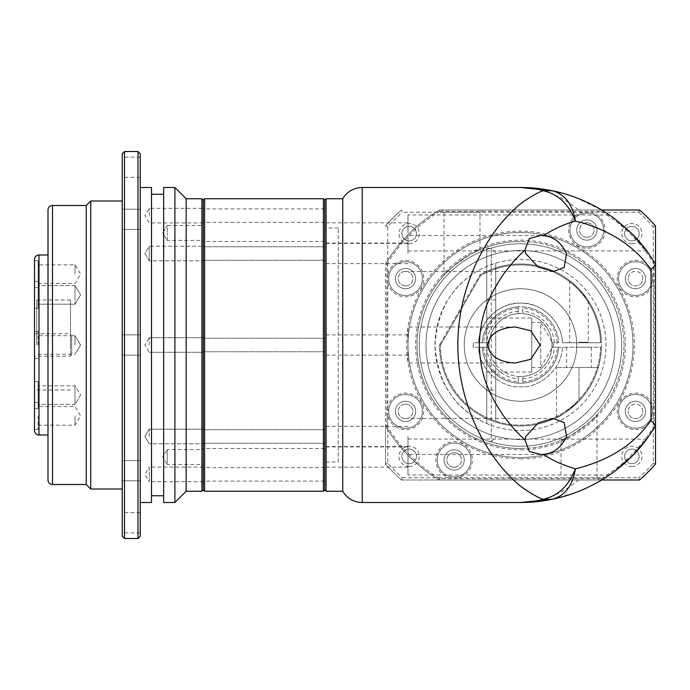 <?xml version="1.0" encoding="UTF-8"?>
<svg xmlns="http://www.w3.org/2000/svg" width="690" height="690" viewBox="0 0 690 690"><rect width="100%" height="100%" fill="white"/><g stroke="black" fill="none" stroke-linecap="round" stroke-linejoin="round"><path stroke-width="0.52" stroke-dasharray="3.45 2.59" d="M531.749 318.004L531.749 371.996L531.749 318.004L486.752 318.004L486.752 371.996L486.752 318.004L486.752 371.996L495.748 371.996L495.748 389.997L495.748 300.003L495.748 318.004L486.752 318.004L486.752 300.003L495.748 300.003M531.749 371.996L486.752 371.996L486.752 389.997L495.748 389.997M531.749 367.503L540.753 367.503L540.753 322.497L553.742 345L540.753 367.503L540.753 322.497L531.749 322.497L531.749 367.503L531.749 322.497M563.066 193.364C548.99 189.448 534.802 187.49 520.502 187.499C533.025 187.645 540.218 189.56 550.568 193.226C560.685 197.228 569.983 202.817 578.444 210.001L439.375 210.001C417.019 223.56 399.062 241.517 385.503 263.873L385.503 426.127C399.062 448.483 417.019 466.44 439.375 479.999L578.444 479.999C569.983 487.183 560.685 492.772 550.568 496.774C540.218 500.44 533.025 502.355 520.502 502.501L520.536 502.501C533.81 502.501 547.041 500.811 560.177 497.421M407.997 436.485L407.997 454.486L407.997 436.485M407.997 253.515L407.997 235.514L407.997 253.515M646.789 439.116L407.997 439.038L407.997 457.039L407.997 439.038M631.195 457.039C620.776 466.621 613.496 472.624 609.356 475.039C613.436 472.667 620.715 466.664 631.195 457.039C620.776 466.621 613.496 472.624 609.356 475.039C613.436 472.667 620.715 466.664 631.195 457.039L632.169 456.073M407.997 232.961L407.997 214.961L407.997 232.961M631.195 232.961C620.793 223.396 613.514 217.393 609.356 214.961C613.445 217.333 620.715 223.336 631.195 232.961C620.793 223.396 613.514 217.393 609.356 214.961C613.445 217.333 620.715 223.336 631.195 232.961L632.169 233.927M515.395 363L407.997 363L407.997 327L407.997 363M515.395 327L407.997 327M642.761 278.622A7.297 7.297 0 0 0 635.464 271.334A7.297 7.297 0 0 0 628.167 278.622A7.297 7.297 0 0 1 635.464 271.334A7.297 7.297 0 0 1 642.761 278.622A7.297 7.297 0 0 1 635.464 285.919A7.297 7.297 0 0 1 628.167 278.622A7.297 7.297 0 0 0 635.464 285.919A7.297 7.297 0 0 0 642.761 278.622M586.871 222.741A7.297 7.297 0 0 1 594.168 230.037A7.297 7.297 0 0 0 586.871 222.741A7.297 7.297 0 0 0 579.583 230.037A7.297 7.297 0 0 1 586.871 222.741M642.761 411.378A7.297 7.297 0 0 0 635.464 404.081A7.297 7.297 0 0 0 628.167 411.378A7.297 7.297 0 0 1 635.464 404.081A7.297 7.297 0 0 1 642.761 411.378A7.297 7.297 0 0 1 635.464 418.666A7.297 7.297 0 0 1 628.167 411.378A7.297 7.297 0 0 0 635.464 418.666A7.297 7.297 0 0 0 642.761 411.378M405.539 404.081A7.297 7.297 0 0 1 412.827 411.378A7.297 7.297 0 0 0 405.539 404.081A7.297 7.297 0 0 0 398.242 411.378A7.297 7.297 0 0 1 405.539 404.081M454.124 452.675A7.297 7.297 0 0 1 461.42 459.963A7.297 7.297 0 0 0 454.124 452.675A7.297 7.297 0 0 0 446.827 459.963A7.297 7.297 0 0 1 454.124 452.675M405.539 271.334A7.297 7.297 0 0 1 412.827 278.622A7.297 7.297 0 0 0 405.539 271.334A7.297 7.297 0 0 0 398.242 278.622A7.297 7.297 0 0 1 405.539 271.334M520.502 457.496A112.496 112.496 0 0 0 632.997 345A112.496 112.496 0 0 0 520.502 232.504A112.496 112.496 0 0 0 407.997 345A112.496 112.496 0 0 0 520.502 457.496A112.496 112.496 0 0 0 632.997 345A112.496 112.496 0 0 0 520.502 232.504A112.496 112.496 0 0 0 407.997 345A112.496 112.496 0 0 0 520.502 457.496A112.496 112.496 0 0 0 632.997 345A112.496 112.496 0 0 0 520.502 232.504A112.496 112.496 0 0 1 632.997 345A112.496 112.496 0 0 1 520.502 457.496A112.496 112.496 0 0 1 407.997 345A112.496 112.496 0 0 1 520.502 232.504A112.496 112.496 0 0 1 632.997 345A112.496 112.496 0 0 1 520.502 457.496A112.496 112.496 0 0 1 407.997 345A112.496 112.496 0 0 1 520.502 232.504A112.496 112.496 0 0 1 632.997 345A112.496 112.496 0 0 1 520.502 457.496A112.496 112.496 0 0 1 407.997 345A112.496 112.496 0 0 1 520.502 232.504A112.496 112.496 0 0 0 407.997 345A112.496 112.496 0 0 0 520.502 457.496M324.748 436.485L324.748 426.36L324.748 436.485M324.748 253.515L324.748 243.389L324.748 253.515M338.247 461.998L338.247 228.002L338.247 461.998L324.748 461.998L324.748 228.002L324.748 461.998M338.247 228.002L324.748 228.002M324.748 457.039L324.748 446.913L324.748 457.039M407.997 457.039L407.997 475.039L407.997 457.039M324.748 345L324.748 241.5L324.748 345M407.997 345L407.997 334.874L407.997 345M324.748 232.961L324.748 222.836L324.748 232.961M586.871 237.326A7.297 7.297 0 0 1 579.583 230.037A7.297 7.297 0 0 0 586.871 237.326A7.297 7.297 0 0 0 594.168 230.037A7.297 7.297 0 0 1 586.871 237.326M405.539 418.666A7.297 7.297 0 0 1 398.242 411.378A7.297 7.297 0 0 0 405.539 418.666A7.297 7.297 0 0 0 412.827 411.378A7.297 7.297 0 0 1 405.539 418.666M454.124 467.259A7.297 7.297 0 0 1 446.827 459.963A7.297 7.297 0 0 0 454.124 467.259A7.297 7.297 0 0 0 461.42 459.963A7.297 7.297 0 0 1 454.124 467.259M405.539 285.919A7.297 7.297 0 0 1 398.242 278.622A7.297 7.297 0 0 0 405.539 285.919A7.297 7.297 0 0 0 412.827 278.622A7.297 7.297 0 0 1 405.539 285.919M520.502 439.504A94.504 94.504 0 0 1 425.997 345A94.504 94.504 0 0 1 520.502 250.496A94.504 94.504 0 0 0 425.997 345A94.504 94.504 0 0 0 520.502 439.504A94.504 94.504 0 0 0 614.997 345A94.504 94.504 0 0 0 520.502 250.496A94.504 94.504 0 0 1 614.997 345A94.504 94.504 0 0 1 520.502 439.504A94.504 94.504 0 0 0 614.997 345A94.504 94.504 0 0 0 520.502 250.496A94.504 94.504 0 0 1 614.997 345A94.504 94.504 0 0 1 520.502 439.504A94.504 94.504 0 0 0 614.997 345A94.504 94.504 0 0 0 520.502 250.496A94.504 94.504 0 0 1 614.997 345A94.504 94.504 0 0 1 520.502 439.504A94.504 94.504 0 0 1 425.997 345A94.504 94.504 0 0 1 520.502 250.496A94.504 94.504 0 0 0 425.997 345A94.504 94.504 0 0 0 520.502 439.504A94.504 94.504 0 0 1 425.997 345A94.504 94.504 0 0 1 520.502 250.496A94.504 94.504 0 0 0 425.997 345A94.504 94.504 0 0 0 520.502 439.504M520.502 401.252A56.252 56.252 0 0 0 576.754 345A56.252 56.252 0 0 0 520.502 288.748A56.252 56.252 0 0 0 464.249 345A56.252 56.252 0 0 0 520.502 401.252A56.252 56.252 0 0 0 576.754 345A56.252 56.252 0 0 0 520.502 288.748A56.252 56.252 0 0 0 464.249 345A56.252 56.252 0 0 0 520.502 401.252M552 345A31.499 31.499 0 0 0 551.922 342.749L558.684 342.749A38.252 38.252 0 0 0 522.753 306.817L522.753 313.579A31.499 31.499 0 0 0 518.25 313.579L518.25 306.817A38.252 38.252 0 0 0 482.319 342.749L489.081 342.749A31.499 31.499 0 0 0 489.003 345A31.499 31.499 0 0 1 520.502 313.502A31.499 31.499 0 0 1 552 345A31.499 31.499 0 0 1 520.502 376.498A31.499 31.499 0 0 1 489.003 345A31.499 31.499 0 0 0 489.081 347.251L482.319 347.251A38.252 38.252 0 0 0 518.25 383.183L518.25 376.421A31.499 31.499 0 0 0 522.753 376.421L522.753 383.183A38.252 38.252 0 0 0 558.684 347.251L551.922 347.251A31.499 31.499 0 0 0 552 345M342.749 491.254L342.749 198.746M585.629 488.408L601.628 479.999L439.375 479.999A157.501 157.501 0 0 1 385.503 426.127A157.501 157.501 0 0 0 439.375 479.999L578.444 479.999M386.849 425.747L385.503 426.127A157.501 157.501 0 0 0 439.375 479.999L401.442 479.999A180.004 180.004 0 0 1 385.503 464.06L385.503 263.873L386.849 264.253L386.849 425.747A156.147 156.147 0 0 0 439.754 478.653L601.249 478.653L601.628 479.999A157.501 157.501 0 0 0 655.5 426.127L655.5 263.873A157.501 157.501 0 0 0 601.628 210.001L578.444 210.001M385.503 426.127L385.503 464.06A180.004 180.004 0 0 0 401.442 479.999L639.561 479.999A180.004 180.004 0 0 0 655.5 464.06L655.5 225.94A180.004 180.004 0 0 0 639.561 210.001L439.375 210.001A157.501 157.501 0 0 0 385.503 263.873A157.501 157.501 0 0 1 439.375 210.001L601.628 210.001L575.4 197.375M573.666 196.745L570.673 195.701M569.284 195.244L561.884 193.036M553.354 190.966L552.354 190.751M552.543 499.206L575.227 492.686M577.452 491.841L583.792 489.219M326.103 491.254L326.103 198.746M439.375 479.999L439.754 478.653M439.754 211.347L601.249 211.347L601.628 210.001L439.375 210.001L439.754 211.347A156.147 156.147 0 0 0 386.849 264.253M407.997 250.962L646.789 250.884M324.748 489.9L324.748 200.1L324.748 489.9M601.249 478.653A156.147 156.147 0 0 0 654.146 425.747L655.5 426.127A157.501 157.501 0 0 1 646.694 439.237M601.249 211.347A156.147 156.147 0 0 1 654.146 264.253L654.146 425.747M646.702 250.763A157.501 157.501 0 0 1 655.5 263.873L654.146 264.253M518.25 313.579A31.499 31.499 0 0 0 489.081 342.749A31.499 31.499 0 0 1 518.25 313.579L518.25 306.817A38.252 38.252 0 0 0 482.319 342.749L473.254 342.749L473.254 347.251L482.319 347.251A38.252 38.252 0 0 0 518.25 383.183L518.25 376.421A31.499 31.499 0 0 1 489.081 347.251A31.499 31.499 0 0 0 518.25 376.421M489.081 342.749L482.319 342.749A38.252 38.252 0 0 1 520.502 306.748A38.252 38.252 0 0 1 558.684 342.749A38.252 38.252 0 0 0 522.753 306.817L522.753 313.579A31.499 31.499 0 0 1 551.922 342.749A31.499 31.499 0 0 0 522.753 313.579M522.753 376.421A31.499 31.499 0 0 0 551.922 347.251A31.499 31.499 0 0 1 522.753 376.421L522.753 383.183A38.252 38.252 0 0 0 558.684 347.251L562.29 347.251L558.684 347.251A38.252 38.252 0 0 1 520.502 383.252A38.252 38.252 0 0 0 558.684 347.251A38.252 38.252 0 0 1 520.502 383.252A38.252 38.252 0 0 1 482.319 347.251L489.081 347.251M518.25 308.171A36.898 36.898 0 0 0 483.673 342.749M491.254 264.658L491.254 248.253L486.752 248.253L486.752 423.557C455.072 409.541 437.822 383.433 435.002 345.233C437.598 306.912 454.848 280.649 486.752 266.444L495.748 263.157L495.748 267.875A80.997 80.997 0 0 1 601.499 345A80.997 80.997 0 0 1 520.502 425.997A80.997 80.997 0 0 1 439.504 345L440.401 345.241A80.1 80.1 0 0 0 520.502 425.1A80.1 80.1 0 0 0 600.567 347.251L562.29 347.251C562.798 367.408 540.598 388.436 520.502 386.849C500.405 388.436 478.205 367.408 478.713 347.251L473.254 347.251L473.254 342.749L482.319 342.749A38.252 38.252 0 0 1 520.502 306.748A38.252 38.252 0 0 1 558.684 342.749L551.922 342.749M557.33 342.749A36.898 36.898 0 0 0 522.753 308.171M551.922 347.251L558.684 347.251M522.753 381.829A36.898 36.898 0 0 0 557.33 347.251M483.673 347.251A36.898 36.898 0 0 0 518.25 381.829M482.319 347.251A38.252 38.252 0 0 0 520.502 383.252A38.252 38.252 0 0 1 482.319 347.251L478.713 347.251C478.136 367.33 500.483 388.496 520.502 386.849C540.52 388.496 562.859 367.33 562.29 347.251L600.567 347.251A80.1 80.1 0 0 1 519.492 425.092A80.1 80.1 0 0 1 440.401 345.241L480.663 275.508A80.1 80.1 0 0 1 600.567 342.749L601.473 342.749A80.997 80.997 0 0 0 479.999 274.853L480.663 275.508L479.999 274.853A80.997 80.997 0 0 1 601.473 342.749L562.29 342.749C563.118 330.182 549.576 303.462 520.502 303.152C491.427 303.462 477.877 330.182 478.713 342.749C478.205 322.592 500.397 301.565 520.502 303.152C540.598 301.565 562.798 322.592 562.29 342.749L600.567 342.749A80.1 80.1 0 0 0 480.663 275.508L440.401 345.241L439.504 345L479.999 274.853L439.504 345A80.997 80.997 0 0 0 520.502 425.997A80.997 80.997 0 0 0 601.473 347.251L600.567 347.251L601.473 347.251A80.997 80.997 0 0 1 495.748 422.125L495.748 263.157A85.5 85.5 0 0 1 606.001 345A85.5 85.5 0 0 1 520.502 430.5A85.5 85.5 0 0 1 435.002 345A85.5 85.5 0 0 1 520.502 259.5A85.5 85.5 0 0 1 606.001 345A85.5 85.5 0 0 1 495.748 426.843L491.254 425.342L491.254 441.747L486.752 441.747M520.502 446.249A101.249 101.249 0 0 0 621.75 345A101.249 101.249 0 0 0 520.502 243.751A101.249 101.249 0 0 0 419.253 345A101.249 101.249 0 0 0 520.502 446.249A101.249 101.249 0 0 0 621.75 345A101.249 101.249 0 0 0 520.502 243.751A101.249 101.249 0 0 0 419.253 345A101.249 101.249 0 0 0 520.502 446.249M495.748 252.747L491.254 248.253L491.254 441.747L495.748 437.253M486.752 248.253L486.752 423.557L491.254 425.342M486.752 389.997L486.752 300.003M464.249 345A56.252 56.252 0 0 1 520.502 288.748A56.252 56.252 0 0 1 576.754 345A56.252 56.252 0 0 0 520.502 288.748A56.252 56.252 0 0 0 464.249 345A56.252 56.252 0 0 0 520.502 401.252A56.252 56.252 0 0 0 576.754 345A56.252 56.252 0 0 1 520.502 401.252A56.252 56.252 0 0 1 464.249 345M495.748 371.996L495.748 422.125M495.748 267.875L495.748 318.004M204.602 491.254L204.602 198.746M323.403 198.746L323.403 491.254M203.248 489.9L203.248 200.1L203.248 489.9M203.248 474.375L203.248 467.078L203.248 474.375M324.748 474.375L324.748 467.622L324.748 474.375M203.248 436.485L203.248 429.189L203.248 436.485M203.248 253.515L203.248 260.811L203.248 253.515M203.248 215.625L203.248 208.328L203.248 215.625M324.748 215.625L324.748 208.872L324.748 215.625M578.996 342.749L589.131 342.749L578.996 342.749M578.996 342.257L588.303 342.257L578.996 342.257M578.996 367.503L598.316 367.503A80.997 80.997 0 0 1 578.996 401.028C567.016 411.533 559.512 417.045 556.502 417.562C559.426 417.105 566.921 411.594 578.996 401.028C567.016 411.533 559.512 417.045 556.502 417.562C559.426 417.105 566.921 411.594 578.996 401.028A80.997 80.997 0 0 0 598.316 367.503L556.502 367.503L578.996 367.503L578.996 401.028L578.996 367.503M578.996 347.251L591.373 347.251L578.996 347.251M578.996 288.972C567.568 278.467 567.568 278.467 578.996 288.972C567.568 278.467 567.568 278.467 578.996 288.972L588.303 300.685L578.996 288.972M560.996 440.246C562.798 441.997 597.1 418.235 596.997 414.716C597.057 418.269 562.824 441.98 560.996 440.246L560.996 477.747L596.997 477.747L596.997 414.716M520.502 448.5A103.5 103.5 0 0 0 624.002 345A103.5 103.5 0 0 0 520.502 241.5A103.5 103.5 0 0 1 624.002 345A103.5 103.5 0 0 1 520.502 448.5A103.5 103.5 0 0 1 417.002 345A103.5 103.5 0 0 1 520.502 241.5A103.5 103.5 0 0 0 417.002 345A103.5 103.5 0 0 0 520.502 448.5M520.502 449.854A104.854 104.854 0 0 0 625.347 345A104.854 104.854 0 0 0 520.502 240.146A104.854 104.854 0 0 0 415.647 345A104.854 104.854 0 0 0 520.502 449.854M479.999 249.754L479.999 212.253L482.25 210.001L441.747 210.001L443.998 212.253L479.999 212.253L443.998 212.253L443.998 275.284C443.937 271.731 478.179 248.021 479.999 249.754C478.196 248.003 443.903 271.765 443.998 275.284M599.248 479.999L596.997 477.747L560.996 477.747L558.753 479.999L599.248 479.999L558.753 479.999M520.502 458.85A113.85 113.85 0 0 0 634.352 345A113.85 113.85 0 0 0 520.502 231.15A113.85 113.85 0 0 0 406.652 345A113.85 113.85 0 0 0 520.502 458.85M405.539 288.748A10.126 10.126 0 0 0 415.656 278.622A10.126 10.126 0 0 0 405.539 268.496A10.126 10.126 0 0 0 395.413 278.622A10.126 10.126 0 0 0 405.539 288.748A10.126 10.126 0 0 0 415.656 278.622A10.126 10.126 0 0 0 405.539 268.496A10.126 10.126 0 0 0 395.413 278.622A10.126 10.126 0 0 0 405.539 288.748M454.124 470.088A10.126 10.126 0 0 0 464.249 459.963A10.126 10.126 0 0 0 454.124 449.837A10.126 10.126 0 0 0 443.998 459.963A10.126 10.126 0 0 0 454.124 470.088A10.126 10.126 0 0 0 464.249 459.963A10.126 10.126 0 0 0 454.124 449.837A10.126 10.126 0 0 0 443.998 459.963A10.126 10.126 0 0 0 454.124 470.088M405.539 421.504A10.126 10.126 0 0 0 415.656 411.378A10.126 10.126 0 0 0 405.539 401.252A10.126 10.126 0 0 0 395.413 411.378A10.126 10.126 0 0 0 405.539 421.504A10.126 10.126 0 0 0 415.656 411.378A10.126 10.126 0 0 0 405.539 401.252A10.126 10.126 0 0 0 395.413 411.378A10.126 10.126 0 0 0 405.539 421.504M586.871 240.163A10.126 10.126 0 0 0 596.997 230.037A10.126 10.126 0 0 0 586.871 219.912A10.126 10.126 0 0 0 576.754 230.037A10.126 10.126 0 0 0 586.871 240.163A10.126 10.126 0 0 0 596.997 230.037A10.126 10.126 0 0 0 586.871 219.912A10.126 10.126 0 0 0 576.754 230.037A10.126 10.126 0 0 0 586.871 240.163M635.464 421.504A10.126 10.126 0 0 0 645.59 411.378A10.126 10.126 0 0 0 635.464 401.252A10.126 10.126 0 0 0 625.338 411.378A10.126 10.126 0 0 0 635.464 421.504A10.126 10.126 0 0 0 645.59 411.378A10.126 10.126 0 0 0 635.464 401.252A10.126 10.126 0 0 0 625.338 411.378A10.126 10.126 0 0 0 635.464 421.504M635.464 288.748A10.126 10.126 0 0 0 645.59 278.622A10.126 10.126 0 0 0 635.464 268.496A10.126 10.126 0 0 0 625.338 278.622A10.126 10.126 0 0 0 635.464 288.748A10.126 10.126 0 0 0 645.59 278.622A10.126 10.126 0 0 0 635.464 268.496A10.126 10.126 0 0 0 625.338 278.622A10.126 10.126 0 0 0 635.464 288.748M582.895 212.253A18.225 18.225 0 0 0 586.871 248.262A18.225 18.225 0 0 0 590.856 212.253L402.296 212.253L401.442 210.001A180.004 180.004 0 0 0 385.503 225.94A180.004 180.004 0 0 1 401.442 210.001M586.871 213.158A16.879 16.879 0 0 1 603.75 230.037A16.879 16.879 0 0 1 586.871 246.908A16.879 16.879 0 0 1 570 230.037A16.879 16.879 0 0 1 586.871 213.158A16.879 16.879 0 0 1 603.75 230.037A16.879 16.879 0 0 1 586.871 246.908A16.879 16.879 0 0 1 570 230.037A16.879 16.879 0 0 1 586.871 213.158M454.124 477.972L458.108 477.747A18.225 18.225 0 0 0 454.124 441.738A18.225 18.225 0 0 0 450.147 477.747L454.124 477.972M454.124 443.092A16.879 16.879 0 0 1 471.003 459.963A16.879 16.879 0 0 1 454.124 476.842A16.879 16.879 0 0 1 437.253 459.963A16.879 16.879 0 0 1 454.124 443.092A16.879 16.879 0 0 1 471.003 459.963A16.879 16.879 0 0 1 454.124 476.842A16.879 16.879 0 0 1 437.253 459.963A16.879 16.879 0 0 1 454.124 443.092M401.442 479.999L402.296 477.747A177.753 177.753 0 0 1 387.754 463.206L387.754 415.354A18.225 18.225 0 0 0 423.764 411.378A18.225 18.225 0 0 0 387.754 407.393L387.754 282.607A18.225 18.225 0 0 0 423.764 278.622A18.225 18.225 0 0 0 387.754 274.646L387.754 226.794A177.753 177.753 0 0 1 402.296 212.253M405.539 261.752A16.879 16.879 0 0 1 422.409 278.622A16.879 16.879 0 0 1 405.539 295.501A16.879 16.879 0 0 1 388.66 278.622A16.879 16.879 0 0 1 405.539 261.752A16.879 16.879 0 0 1 422.409 278.622A16.879 16.879 0 0 1 405.539 295.501A16.879 16.879 0 0 1 388.66 278.622A16.879 16.879 0 0 1 405.539 261.752M405.539 394.499A16.879 16.879 0 0 1 422.409 411.378A16.879 16.879 0 0 1 405.539 428.248A16.879 16.879 0 0 1 388.66 411.378A16.879 16.879 0 0 1 405.539 394.499A16.879 16.879 0 0 1 422.409 411.378A16.879 16.879 0 0 1 405.539 428.248A16.879 16.879 0 0 1 388.66 411.378A16.879 16.879 0 0 1 405.539 394.499M635.464 429.603A18.225 18.225 0 0 0 653.249 415.354L653.249 407.393A18.225 18.225 0 0 0 617.24 411.378A18.225 18.225 0 0 0 635.464 429.603M635.464 394.499A16.879 16.879 0 0 1 652.343 411.378A16.879 16.879 0 0 1 635.464 428.248A16.879 16.879 0 0 1 618.594 411.378A16.879 16.879 0 0 1 635.464 394.499A16.879 16.879 0 0 1 652.343 411.378A16.879 16.879 0 0 1 635.464 428.248A16.879 16.879 0 0 1 618.594 411.378A16.879 16.879 0 0 1 635.464 394.499M635.464 296.847A18.225 18.225 0 0 0 653.249 282.607L653.249 274.646A18.225 18.225 0 0 0 617.24 278.622A18.225 18.225 0 0 0 635.464 296.847M635.464 261.752A16.879 16.879 0 0 1 652.343 278.622A16.879 16.879 0 0 1 635.464 295.501A16.879 16.879 0 0 1 618.594 278.622A16.879 16.879 0 0 1 635.464 261.752A16.879 16.879 0 0 1 652.343 278.622A16.879 16.879 0 0 1 635.464 295.501A16.879 16.879 0 0 1 618.594 278.622A16.879 16.879 0 0 1 635.464 261.752M409.127 466.492A10.126 10.126 0 0 0 419.253 456.366A10.126 10.126 0 0 0 409.127 446.24A10.126 10.126 0 0 0 399.01 456.366A10.126 10.126 0 0 0 409.127 466.492M409.127 449.078A7.297 7.297 0 0 1 416.424 456.366A7.297 7.297 0 0 1 409.127 463.663A7.297 7.297 0 0 1 401.839 456.366A7.297 7.297 0 0 1 409.127 449.078A7.297 7.297 0 0 1 416.424 456.366A7.297 7.297 0 0 1 409.127 463.663A7.297 7.297 0 0 1 401.839 456.366A7.297 7.297 0 0 1 409.127 449.078M409.127 243.76A10.126 10.126 0 0 0 419.253 233.634A10.126 10.126 0 0 0 409.127 223.508A10.126 10.126 0 0 0 399.01 233.634A10.126 10.126 0 0 0 409.127 243.76M409.127 226.337A7.297 7.297 0 0 1 416.424 233.634A7.297 7.297 0 0 1 409.127 240.922A7.297 7.297 0 0 1 401.839 233.634A7.297 7.297 0 0 1 409.127 226.337A7.297 7.297 0 0 1 416.424 233.634A7.297 7.297 0 0 1 409.127 240.922A7.297 7.297 0 0 1 401.839 233.634A7.297 7.297 0 0 1 409.127 226.337M631.868 243.76A10.126 10.126 0 0 0 641.993 233.634A10.126 10.126 0 0 0 631.868 223.508A10.126 10.126 0 0 0 621.742 233.634A10.126 10.126 0 0 0 631.868 243.76M631.868 226.337A7.297 7.297 0 0 1 639.164 233.634A7.297 7.297 0 0 1 631.868 240.922A7.297 7.297 0 0 1 624.571 233.634A7.297 7.297 0 0 1 631.868 226.337A7.297 7.297 0 0 1 639.164 233.634A7.297 7.297 0 0 1 631.868 240.922A7.297 7.297 0 0 1 624.571 233.634A7.297 7.297 0 0 1 631.868 226.337M631.868 466.492A10.126 10.126 0 0 0 641.993 456.366A10.126 10.126 0 0 0 631.868 446.24A10.126 10.126 0 0 0 621.742 456.366A10.126 10.126 0 0 0 631.868 466.492M631.868 449.078A7.297 7.297 0 0 1 639.164 456.366A7.297 7.297 0 0 1 631.868 463.663A7.297 7.297 0 0 1 624.571 456.366A7.297 7.297 0 0 1 631.868 449.078A7.297 7.297 0 0 1 639.164 456.366A7.297 7.297 0 0 1 631.868 463.663A7.297 7.297 0 0 1 624.571 456.366A7.297 7.297 0 0 1 631.868 449.078M441.747 210.001L482.25 210.001M615.29 470.778A157.501 157.501 0 0 1 601.628 479.999L601.628 479.999A157.501 157.501 0 0 0 655.5 426.127M601.628 210.001A157.501 157.501 0 0 1 655.5 263.873L655.5 264.098M604.328 211.658A157.501 157.501 0 0 1 614.531 218.652M614.842 218.885A157.501 157.501 0 0 1 632.368 234.134M439.375 210.001A157.501 157.501 0 0 0 385.503 263.873M639.561 210.001L638.707 212.253L590.856 212.253M402.296 477.747L450.147 477.747M458.108 477.747L638.707 477.747L639.561 479.999M638.707 212.253A177.753 177.753 0 0 1 653.249 226.794L653.249 274.646M653.249 282.607L653.249 407.393M653.249 415.354L653.249 463.206A177.753 177.753 0 0 1 638.707 477.747M655.5 225.94L653.249 226.794M387.754 226.794L385.503 225.94M385.503 464.06L387.754 463.206M653.249 463.206L655.5 464.06M387.754 274.646L387.754 282.607M387.754 407.393L387.754 415.354M47.998 479.999L47.998 210.001M34.5 430.5L34.5 259.5M201.903 491.254L201.903 198.746M149.247 246.227L149.247 253.515L149.247 246.227L149.247 253.515L149.247 246.227L203.248 246.227L149.247 246.227L144.866 253.515L149.247 260.811L149.247 253.515L149.247 260.811L149.247 253.515L149.247 260.811L203.248 260.811L149.247 260.811L144.866 253.515L149.247 246.227M149.247 215.625L149.247 208.328L149.247 215.625M149.247 345L149.247 337.703L149.247 345M149.247 436.485L149.247 429.189L149.247 436.485M203.248 481.672L149.247 481.672L149.247 474.375L149.247 481.672L144.866 474.375L149.247 467.078L149.247 474.375L149.247 467.078L203.248 467.078M203.248 240.379L203.248 232.961L203.248 240.379L167.247 240.379L162.788 232.961L167.247 225.535L162.788 232.961L167.247 240.379L167.247 232.961L167.247 240.379L162.788 232.961L167.247 225.535L167.247 232.961L167.247 225.535L203.248 225.535L203.248 232.961L203.248 225.535M203.248 464.465L203.248 457.039L203.248 464.465L167.247 464.465L167.247 457.039L167.247 464.465L162.788 457.039L167.247 449.621L167.247 457.039L167.247 449.621L203.248 449.621L203.248 457.039L203.248 449.621M186.153 491.254L186.153 198.746M144.866 436.485L149.247 443.774L203.248 443.774L149.247 443.774L144.866 436.485L149.247 429.189L203.248 429.189L149.247 429.189L144.866 436.485L149.247 429.189L144.866 436.485L149.247 443.774L144.866 436.485M174.898 502.501L174.898 187.499M163.651 502.501L163.651 187.499M151.498 502.501L151.498 187.499M140.251 536.251L140.251 153.749M138 538.502L138 151.498M122.251 153.749L122.251 536.251M122.251 470.692L122.251 460.566L122.251 470.692M140.251 470.692L140.251 460.566L140.251 470.692M122.251 522.753L122.251 512.627L122.251 522.753M140.251 522.753L140.251 512.627L140.251 522.753M122.251 219.308L122.251 229.434L122.251 219.308M140.251 219.308L140.251 229.434L140.251 219.308M122.251 167.247L122.251 157.122L122.251 167.247M140.251 167.247L140.251 157.122L140.251 167.247M124.502 538.502L124.502 151.498M90.752 489.003L90.752 200.997M86.25 484.501L86.25 205.499M48.136 345L48.136 221.249L48.136 345M47.998 345L47.998 221.249L47.998 345M34.5 345L34.5 297.752L34.5 345M36.751 345L36.751 300.003L36.751 345M34.5 281.382L38.097 281.382L38.097 308.387L38.097 281.382L38.097 308.387L38.097 281.382L34.5 281.382L34.5 308.387L38.097 308.387L34.5 308.387L34.5 281.382M34.5 381.613L38.097 381.613L38.097 408.618L38.097 381.613L38.097 395.12L38.097 381.613L34.5 381.613L34.5 408.618L38.097 408.618L38.097 385.814L38.097 408.618L34.5 408.618L34.5 381.613M38.097 415.872L38.097 429.378L38.097 415.872M34.5 415.872L34.5 429.378L34.5 415.872M38.097 345L38.097 331.502L38.097 345M34.5 260.622L34.5 287.627L34.5 260.622L38.097 260.622L38.097 287.627L38.097 260.622M34.5 287.627L38.097 287.627M34.5 333.753L70.501 333.753L70.501 356.247L70.501 333.753L71.674 335.702L71.674 354.298L70.501 356.247L34.5 356.247L34.5 333.753L34.5 356.247M70.501 345L70.501 300.003L70.501 345M75.003 285.582L75.003 294.88L75.003 285.582L75.003 294.88L75.003 285.582L38.097 285.582L38.097 294.88L38.097 285.582L38.097 294.88L38.097 285.582L75.003 285.582L80.592 294.88L75.003 304.187L75.003 294.88L75.003 304.187L75.003 294.88L75.003 304.187L38.097 304.187L38.097 294.88L38.097 304.187L38.097 294.88L38.097 304.187L75.003 304.187L80.592 294.88L75.003 285.582L80.592 294.88L75.003 304.187L80.592 294.88L75.003 285.582L80.592 294.88L75.003 304.187L80.592 294.88L75.003 285.582M75.003 385.814L75.003 395.12L75.003 385.814L75.003 395.12L75.003 385.814L38.097 385.814L75.003 385.814L80.592 395.12L75.003 404.418L75.003 395.12L75.003 404.418L75.003 395.12L75.003 404.418L38.097 404.418L38.097 395.12L38.097 404.418L38.097 395.12L38.097 404.418L75.003 404.418L80.592 395.12L75.003 385.814M75.003 415.872L75.003 425.178L75.003 415.872M75.003 345L75.003 335.702L75.003 345M38.097 274.128L38.097 264.822L38.097 274.128M75.003 274.128L75.003 264.822L75.003 274.128M38.097 354.298L75.003 354.298L80.592 345L75.003 354.298L80.592 345L75.003 335.702L80.592 345L75.003 335.702L80.592 345L75.003 354.298L71.674 354.298L71.674 335.702L75.003 335.702L38.097 335.702M163.651 345L163.651 194.252L163.651 345M140.251 345L140.251 355.126L140.251 345M122.251 345L122.251 200.997L122.251 345M34.5 395.12L34.5 408.618L34.5 395.12M362.233 502.501L362.233 187.499M518.25 311.328C502.717 311.328 486.873 327.31 486.821 342.749M554.173 342.749C554.173 327.215 538.191 311.371 522.753 311.328M522.753 378.672C538.278 378.672 554.13 362.69 554.173 347.251M486.821 347.251C486.83 362.785 502.812 378.629 518.25 378.672M482.319 342.749A38.252 38.252 0 0 1 520.502 306.748M52.5 484.501L52.5 205.499M39.002 435.002L39.002 254.998M553.164 418.485L407.997 418.485M540.287 235.514L407.997 235.514M609.356 214.961L407.997 214.961M407.997 426.36L324.748 426.36M407.997 243.389L324.748 243.389M407.997 446.913L324.748 446.913M407.997 334.874L324.748 334.874M407.997 222.836L324.748 222.836M540.287 454.486L407.997 454.486M553.164 271.515L407.997 271.515M609.356 475.039L407.997 475.039M407.997 446.611L324.748 446.611M407.997 263.64L324.748 263.64M407.997 467.165L324.748 467.165M407.997 355.126L324.748 355.126M407.997 243.087L324.748 243.087M324.748 467.622L203.248 467.622M324.748 429.732L203.248 429.732L324.748 429.732M324.748 338.247L203.248 338.247L324.748 338.247M324.748 246.77L203.248 246.77L324.748 246.77M324.748 208.872L203.248 208.872M324.748 241.5L203.248 241.5M324.748 481.128L203.248 481.128M324.748 443.23L203.248 443.23L324.748 443.23M324.748 351.753L203.248 351.753L324.748 351.753M324.748 260.268L203.248 260.268L324.748 260.268M324.748 222.378L203.248 222.378M324.748 448.5L203.248 448.5M569.698 280.657L569.698 342.257L568.87 342.749M566.628 347.251L566.628 367.503M588.303 300.685L588.303 342.257L589.131 342.749M591.373 347.251L591.373 367.503M556.502 417.562L556.502 367.503M203.248 222.922L149.247 222.922L144.866 215.625L149.247 208.328L203.248 208.328M149.247 337.703L203.248 337.703L149.247 337.703L144.866 345L149.247 337.703M140.251 334.874L122.251 334.874L140.251 334.874M140.251 460.566L122.251 460.566L140.251 460.566M140.251 512.627L122.251 512.627M140.251 209.191L122.251 209.191L140.251 209.191M140.251 157.122L122.251 157.122M70.501 300.003L36.751 300.003L34.5 297.752M34.5 402.373L38.097 402.373M34.5 331.502L38.097 331.502M38.097 425.178L75.003 425.178L80.592 415.872L75.003 406.574L38.097 406.574M38.097 283.426L75.003 283.426L80.592 274.128L75.003 264.822L38.097 264.822M149.247 352.297L203.248 352.297L149.247 352.297L144.866 345L149.247 352.297M140.251 355.126L122.251 355.126L140.251 355.126M140.251 480.809L122.251 480.809L140.251 480.809M140.251 532.878L122.251 532.878M140.251 229.434L122.251 229.434L140.251 229.434M140.251 177.373L122.251 177.373M70.501 389.997L36.751 389.997L34.5 392.248M34.5 429.378L38.097 429.378M34.5 358.498L38.097 358.498M80.592 395.12L75.003 404.418"/><path stroke-width="1.03" d="M362.233 502.501L362.233 187.499A22.503 22.503 0 0 0 342.749 198.746L342.749 491.254A22.503 22.503 0 0 0 362.233 502.501L520.502 502.501C528.902 502.415 536.484 501.328 543.254 499.25C538.838 498.534 520.855 487.614 515.672 481.913C505.977 473.193 497.154 462.671 489.219 450.346C472.443 424.428 457.867 387.435 457.832 345C457.884 302.393 472.426 265.685 489.219 239.654C497.162 227.321 505.977 216.798 515.672 208.087C520.855 202.394 538.83 191.466 543.254 190.751C536.484 188.672 528.902 187.585 520.502 187.499L520.967 187.499M326.103 491.254L324.748 489.9L323.403 491.254L323.403 198.746L324.748 200.1L324.748 489.9L324.748 200.1L326.103 198.746L326.103 491.254L342.749 491.254M326.103 198.746L342.749 198.746M524.883 250.134L525.771 253.515L538.166 267.082L553.164 271.515L564.161 267.444L566.619 253.515C561.056 242.328 553.337 236.385 543.461 235.678L540.606 235.514L529.385 238.516L524.883 250.134C521.355 253.463 515.439 258.595 505.287 271.869C503.019 274.18 491.677 292.353 489.072 299.719C483.06 312.423 479.826 327.517 479.369 345C479.791 362.198 483.026 377.292 489.063 390.281C491.677 397.561 502.838 415.587 505.287 418.123C515.456 431.431 521.338 436.52 524.883 439.866L525.771 436.485L538.166 422.918L553.164 418.485L564.161 422.556L566.619 436.485C561.056 447.672 553.337 453.615 543.461 454.322C550.939 459.747 561.582 464.586 575.4 468.838C568.853 485.777 558.141 495.92 543.254 499.25L552.354 499.25C541.348 501.32 533.793 502.415 520.502 502.501L552.543 499.206M515.395 363L530.774 359.274L540.141 345L530.757 330.717L515.395 327C505.322 327.362 490.038 330.553 487.64 345C490.029 359.49 505.382 362.621 515.395 363M543.461 235.678C554.105 228.77 564.748 223.931 575.4 221.162C572.7 204.404 565.015 194.27 552.354 190.751L520.502 187.499C533.801 187.585 541.348 188.672 552.354 190.751L543.254 190.751C558.141 194.08 568.853 204.223 575.4 221.162L582.127 222.749C632.454 237.748 647.522 266.4 650.989 269.126L650.981 420.874C648.126 422.177 632.514 454.727 575.4 468.838C572.7 485.596 565.015 495.731 552.354 499.25C567.059 496.291 581.489 491.013 595.643 483.423C599.748 481.491 612.349 473.219 614.85 471.115L632.169 456.073L646.789 439.116L655.5 426.127L655.5 464.06A180.004 180.004 0 0 1 639.561 479.999L601.628 479.999M615.29 470.778A157.501 157.501 0 0 0 646.694 439.237L633.006 455.219M575.4 197.375L573.666 196.745M570.673 195.701L569.284 195.244M561.884 193.036L553.354 190.966M524.883 439.866L529.385 451.484L540.606 454.486L543.461 454.322M575.227 492.686L577.452 491.841M583.792 489.219L585.629 488.408M631.195 232.961C640.794 243.26 645.995 249.237 646.789 250.884L655.5 263.873L655.5 426.127L655.5 264.098C655.327 265.288 653.818 266.961 650.989 269.126M552.354 190.751C567.059 193.709 581.489 198.987 595.643 206.577C599.739 208.501 612.375 216.798 614.85 218.885L632.169 233.927L646.789 250.884M650.981 420.874C653.913 423.151 655.414 424.833 655.5 425.911M323.403 198.746L204.602 198.746L204.602 491.254L323.403 491.254M204.602 198.746L203.248 200.1L201.903 198.746L201.903 491.254L203.248 489.9L203.248 200.1L203.248 489.9L204.602 491.254M604.328 211.658A157.501 157.501 0 0 0 601.628 210.001L639.561 210.001A180.004 180.004 0 0 1 655.5 225.94L655.5 263.873M632.368 234.134A157.501 157.501 0 0 1 646.702 250.763M52.5 484.501A4.502 4.502 0 0 1 47.998 479.999L47.998 210.001A4.502 4.502 0 0 1 52.5 205.499L52.5 484.501L86.25 484.501L90.752 489.003L122.251 489.003M39.002 435.002A4.502 4.502 0 0 1 34.5 430.5L34.5 259.5A4.502 4.502 0 0 1 39.002 254.998L39.002 435.002L47.998 435.002M201.903 198.746L186.153 198.746L186.153 491.254L201.903 491.254M186.153 198.746L174.898 187.499L174.898 502.501L186.153 491.254M174.898 187.499L163.651 187.499L163.651 502.501L174.898 502.501M140.251 187.499L151.498 187.499L151.498 502.501L140.251 502.501M140.251 345L140.251 536.251L138 538.502L138 151.498L140.251 153.749L140.251 345M124.502 538.502L122.251 536.251L122.251 153.749L124.502 151.498L124.502 538.502L138 538.502M52.5 205.499L86.25 205.499L90.752 200.997L90.752 489.003M86.25 205.499L86.25 484.501M362.233 187.499L520.502 187.499L547.136 189.767M520.691 502.501L547.136 500.233M151.498 495.748L163.651 495.748M151.498 194.252L163.651 194.252M124.502 151.498L138 151.498M90.752 200.997L122.251 200.997M39.002 254.998L47.998 254.998"/></g></svg>
